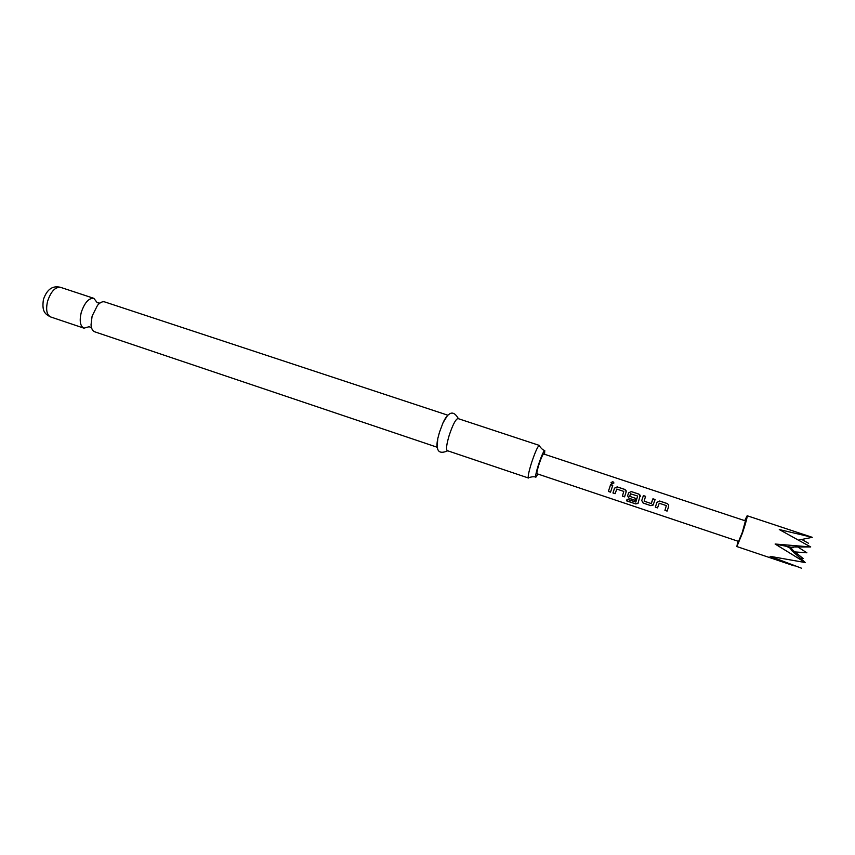 <?xml version="1.0" encoding="UTF-8"?>
<svg xmlns="http://www.w3.org/2000/svg" width="855" height="855" viewBox="0 0 855 855"><rect width="100%" height="100%" fill="white"/><g stroke="black" fill="none" stroke-linecap="round" stroke-linejoin="round"><path stroke-width="1.28" d="M613.826 483.139L612.843 481.76L611.09 482.487M612.041 483.941L613.869 482.808L612.875 481.643L611.069 482.776L612.041 483.941M437.194 447.251L94.681 331.793C92.554 330.981 91.346 328.619 91.047 324.708L92.105 316.094L97.491 305.385C100.078 302.435 102.472 301.281 104.652 301.901L447.881 415.22M667.327 503.627L668.728 504.91L668.247 507.731L668.717 504.952L667.327 503.627L659.633 501.073L656.939 502.323L655.368 507.068L657.559 507.795M645.557 496.381L643.377 495.654L641.742 500.538L643.174 503.082L650.815 505.647L653.07 505.134L655.122 499.512L652.931 498.786L651.179 503.531L644.114 501.18L645.568 496.328L643.388 495.601L641.742 500.538M655.101 499.555L652.921 498.828L651.371 503.445M640.32 496.477L638.877 494.147L631.268 491.614L628.596 492.865L627.634 495.761L629.066 498.273L635.286 500.346M637.67 496.082L635.842 502.067L627.078 499.256L626.587 500.87L635.692 503.916L638.012 503.467L640.203 495.302L638.888 494.105L631.279 491.572L628.585 492.854L627.613 495.815L629.034 498.358L635.265 500.442L635.906 498.433L629.729 496.37L630.424 493.784L637.648 496.039L635.842 502.067M626.213 491.668L624.759 489.455L617.192 486.933L614.531 488.173L613.003 492.897L615.151 493.613M623.776 491.411L622.397 496.135L624.556 496.862L626.127 492.031L626.052 490.535L624.77 489.402L617.203 486.88L614.521 488.162L612.96 492.982L615.119 493.698L616.776 489.071L623.776 491.411L622.397 496.135M612.725 485.437L610.577 484.732L608.365 491.443L610.523 492.159L612.746 485.394L610.588 484.678L608.365 491.443M787.85 547.018L792.553 549.38L791.965 550.802L805.292 562.558L775.111 544.026L810.722 546.954L793.237 546.965L791.751 547.168L793.141 547.67L775.111 544.026M744.705 520.631L747.152 515.747C747.409 517.104 745.838 522.897 742.439 533.114L736.871 546.559L737.854 541.172M791.751 549.402L803.123 558.497L800.323 558.219M801.52 568.212L770.066 556.327L805.292 562.558M537.955 474.065L535.861 477.208C535.273 476.353 536.138 472.216 538.447 464.81C541.407 455.972 543.513 451.205 544.763 450.51C543.214 450.222 541.504 448.79 539.612 446.203L539.323 445.412C537.742 446.235 535.145 452.049 531.521 462.854C528.721 471.907 527.695 476.962 528.454 478.02L447.261 450.649C445.904 449.399 446.556 444.301 449.196 435.355C452.765 424.732 455.694 419.132 457.959 418.555L539.323 445.412M544.763 450.51L544.55 454.283M97.213 302.702L93.89 298.352C88.813 297.903 84.602 302.606 81.236 312.47C79.28 320.935 80.178 326.172 83.94 328.17L89.209 326.685M447.357 415.744L443.072 422.669L439.513 432.128L437.824 438.412L437.087 446.534M538.939 464.564C537.229 470.047 536.587 473.114 537.015 473.755L738.581 541.418L742.29 532.451L745.432 520.877L543.62 453.973C542.69 454.486 541.13 458.024 538.939 464.564M664.944 510.275L667.146 511.001L668.247 507.71L667.114 511.098L664.923 510.36L666.344 505.604L659.237 503.232L657.527 507.891L655.336 507.154L656.939 502.313L659.654 501.019L667.338 503.584M798.901 540.039L812.25 537.325L747.152 515.747M810.722 546.954L779.29 529.555L812.25 537.325M801.734 539.441L808.435 543.224M791.922 550.77L790.993 549.38L792.553 549.38M608.407 491.358L610.545 492.074M622.429 496.05L624.588 496.766M627.078 499.267L626.587 500.87M626.64 500.72L635.692 503.916M635.746 503.766L638.183 503.093M641.763 500.485L643.174 503.082M643.206 502.997L650.815 505.647M650.847 505.551L653.466 504.482M50.68 316.959C45.347 314.298 41.564 311.744 43.445 299.432C46.918 289.332 52.625 285.303 60.566 287.344C55.254 286.82 50.926 291.437 47.591 301.227C45.678 309.649 46.715 314.897 50.68 316.959L83.94 328.17M793.365 546.965L793.141 547.67M91.047 324.708L91.303 327.775L89.283 326.738M97.491 305.385L99.543 303.087L97.299 302.702M797.779 546.944L806.874 552.79L793.045 551.785M794.306 565.903L736.871 546.559M437.824 438.412C436.83 443.04 436.734 446.406 437.536 448.522C438.455 452.573 441.853 453.332 447.71 450.799M443.072 422.669C445.06 418.373 447.005 415.626 448.918 414.408C452.092 411.725 455.255 413.157 458.419 418.704M60.566 287.344L93.89 298.352M529.149 477.55C532.216 476.62 534.45 476.502 535.861 477.208"/></g></svg>
